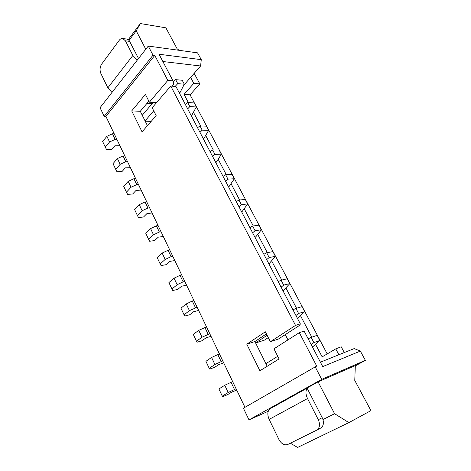 <?xml version="1.0" encoding="UTF-8"?>
<svg xmlns="http://www.w3.org/2000/svg" width="471" height="471" viewBox="0 0 471 471"><rect width="100%" height="100%" fill="white"/><g stroke="black" fill="none" stroke-linecap="round" stroke-linejoin="round"><path stroke-width="0.71" d="M315.117 366.691L321.717 379.367L249.006 419.908L243.419 408.204L316.706 366.044L299.315 332.667L304.101 331.066L322.723 366.615L360.339 351.089L365.384 360.344L355.311 365.896M321.717 379.367L365.384 360.344M360.339 351.089L354.192 348.581L320.41 362.193M299.315 332.667L273.951 348.817L279.062 358.937L259.91 370.777L246.792 344.183L265.344 331.784L270.372 341.734L295.523 325.396L170.761 86.063L152.174 107.753L156.172 115.672L142.054 131.856L131.715 110.897L145.427 94.4L149.372 102.207L167.811 80.411L154.776 55.401L105.916 116.414L244.955 407.315M249.006 419.908L268.24 411.248M355.322 365.578L318.09 381.863L334.587 413.703L348.876 422.611L370.942 410.624L354.769 380.433L355.322 365.578M307.098 388.151L270.372 408.592C267.475 410.73 267.063 414.333 269.141 419.39L307.534 398.554C305.561 394.28 305.455 390.889 307.216 388.381L307.033 388.022L318.09 381.863M267.204 366.267L254.899 341.546L266.409 333.898M270.372 341.734L278.408 339.049L299.921 325.149L300.321 323.86L295.523 325.396M147.441 125.68L140.276 111.286L148.836 101.147M172.156 86.181L173.817 84.25L173.01 80.888L167.811 80.411M153.016 55.178L104.191 116.349L100.058 107.688L148.277 46.064L153.016 55.178L154.776 55.401M104.191 116.349L105.916 116.414M246.792 344.183L254.899 341.546M170.761 86.063L175.948 86.499L300.321 323.86M131.715 110.897L140.276 111.286M149.372 102.207L156.566 102.631M148.277 46.064L197.561 52.858L201.276 59.658L159.045 54.242L173.01 80.888M344.307 352.561L341.192 346.774L335.764 348.887L338.896 354.745M201.276 59.658L200.599 65.993L190.62 77.409L193.799 83.355L199.834 83.909L190.072 94.818L327.204 353.904M199.834 83.909L194.158 73.358M290.371 443.193L297.584 447.45L348.876 422.611M269.141 419.39L278.991 439.631C281.47 443.965 284.39 445.584 287.757 444.489L316.683 430.176C319.774 427.974 320.309 424.477 318.296 419.685L322.211 417.7L307.216 388.381M316.771 430.123L320.592 428.121C323.194 426.443 323.989 423.594 322.965 419.567L334.587 413.703M322.965 419.567L322.211 417.7M152.168 103.626L146.993 103.332M287.975 339.885L285.267 334.616M255.623 343.006L264.502 340.097L268.287 337.607M145.209 121.194L151.185 121.388M190.62 77.409L183.79 85.227M193.799 83.355L184.043 94.377L190.072 94.818M335.764 348.887L322.152 356.871L315.546 344.319M311.802 337.201L300.498 315.711M296.559 308.228L285.85 287.875M281.735 280.051L271.596 260.781M267.31 252.639L257.714 234.399M253.274 225.956L244.196 208.7M239.604 199.975L231.02 183.661M226.292 174.67L218.179 159.257M213.322 150.019L205.662 135.46M200.675 125.987L193.446 112.251M188.347 102.56L184.043 94.377M200.599 65.993L162.86 61.518M219.415 353.868L211.579 357.454L205.927 361.316L209.218 368.322L209.701 369.07L214.588 367.386L218.815 364.572L223.725 362.888M222.765 360.886L214.917 364.507L209.218 368.322M193.964 300.622L192.274 301.022L186.245 303.936L180.946 308.152L184.073 314.811L184.773 316.023L189.713 314.763L193.687 311.696L198.656 310.448M197.149 307.286L189.419 310.636L184.073 314.811M206.528 326.903L198.75 330.348L193.275 334.398L196.484 341.222L197.078 342.211L201.994 340.745L206.092 337.795L211.032 336.335M209.795 333.745L202 337.218L196.484 341.222M161.076 231.814L159.363 232.026L153.511 234.793L148.653 239.427L149.637 241.258L154.647 240.575L158.262 237.166L163.313 236.501M158.121 225.627L156.401 225.827L150.567 228.582L145.751 233.251L148.653 239.427M169.772 250.007L168.065 250.272L162.165 253.08L157.19 257.602L160.169 263.937L161.058 265.567L166.057 264.702L169.784 261.405L174.812 260.551M172.798 256.348L171.097 256.624L165.18 259.444L160.169 263.937M184.82 281.499L183.125 281.841L177.143 284.72L171.968 289.053L172.769 290.483L177.738 289.43L181.588 286.238L186.587 285.19M181.718 274.999L180.016 275.329L174.052 278.19L168.918 282.565L171.968 289.053M232.645 381.545L224.749 385.272L218.909 388.946L222.288 396.135L222.653 396.629L227.505 394.716L231.867 392.043L236.742 390.123M236.083 388.752L228.182 392.514L222.288 396.135M135.648 178.615L133.917 178.697L128.206 181.347L123.679 186.28L126.446 192.168L127.594 194.352L132.639 194.011L136.042 190.414L141.129 190.09M138.462 184.508L136.737 184.603L131.009 187.27L126.446 192.168M149.631 207.876L147.912 208.029L142.124 210.743L137.414 215.512L138.48 217.525L143.514 217.013L147.023 213.51L152.092 213.022M146.746 201.835L145.027 201.977L139.251 204.679L134.582 209.483L137.414 215.512M116.908 139.41L115.171 139.398L109.56 141.971L105.269 147.099L106.57 149.613L111.639 149.578L114.842 145.81L119.964 145.798M114.218 133.788L112.481 133.764L106.893 136.325L102.631 141.483L105.269 147.099M124.809 155.936L123.072 155.966L117.42 158.568L113.028 163.62L115.731 169.366L116.955 171.721L122.018 171.538L125.321 167.847L130.426 167.688M127.559 161.688L125.828 161.73L120.158 164.35L115.731 169.366M307.534 398.554L318.296 419.685M241.635 211.856L242.318 211.267L241.382 211.367M228.565 186.916L229.224 186.304L228.282 186.369M215.824 162.595L216.466 161.977L215.512 162M255.046 237.455L255.753 236.884L254.823 237.025M297.472 318.42L298.249 317.913L297.348 318.19M267.11 335.281L255.576 342.912M282.953 290.707L283.701 290.177L282.794 290.407M268.811 263.731L269.542 263.177L268.623 263.36M153.187 102.431L142.26 115.265M153.734 110.838L145.056 120.894M179.451 93.181L180.034 92.522L179.062 92.446M191.279 115.754L191.88 115.101L190.914 115.059M203.395 138.886L204.02 138.244L203.06 138.239M312.397 346.897L313.197 346.415L312.308 346.738M277.719 356.288L265.903 363.653M145.78 49.255L136.225 30.809L140.358 23.55L165.898 27.83L177.125 48.79L179.11 50.315M126.899 39.099L129.072 40.335L136.225 30.809M129.072 40.335L138.533 58.522M137.167 60.264L132.863 55.454L125.404 40.806L129.79 41.424M111.98 92.451L107.859 87.853L100.912 73.576C99.599 70.226 99.834 67.088 101.624 64.156L119.298 40.229C120.329 38.881 121.489 38.304 122.766 38.504L125.404 40.806M217.749 354.416L221.105 361.451M211.579 357.454L214.917 364.507M192.274 301.022L195.459 307.704M186.245 303.936L189.419 310.636M204.844 327.374L208.117 334.227M198.75 330.348L202 337.218M156.401 225.827L159.363 232.026M150.567 228.582L153.511 234.793M168.065 250.272L171.097 256.624M162.165 253.08L165.18 259.444M180.016 275.329L183.125 281.841M174.052 278.19L177.143 284.72M230.99 382.169L234.434 389.393M224.749 385.272L228.182 392.514M133.917 178.697L136.737 184.603M128.206 181.347L131.009 187.27M145.027 201.977L147.912 208.029M139.251 204.679L142.124 210.743M112.481 133.764L115.171 139.398M106.893 136.325L109.56 141.971M123.072 155.966L125.828 161.73M117.42 158.568L120.158 164.35M247.675 203.949L241.323 204.561L238.944 200.034L245.303 199.469L247.675 203.949L242.318 211.267M241.323 204.561L238.944 206.722M238.944 200.034L236.277 201.629M229.224 186.304L234.346 178.762L232.038 174.4L225.627 174.706L227.94 179.115L225.621 181.3M225.627 174.706L223.024 176.337M234.346 178.762L227.94 179.115M221.358 154.223L214.906 154.323L212.645 150.025L219.109 149.966L221.358 154.223L216.466 161.977M214.906 154.323L212.645 156.531M212.645 150.025L210.113 151.697M261.352 229.795L255.064 230.696L252.615 226.045L258.92 225.197L261.352 229.795L255.753 236.884M255.064 230.696L252.621 232.821M252.615 226.045L249.877 227.593M298.249 317.913L304.66 311.631L302.023 306.645L295.929 308.411L292.962 309.812M304.66 311.631L298.579 313.462L295.935 315.488M295.929 308.411L298.579 313.462M283.701 290.177L289.83 283.613L287.263 278.755L281.093 280.204L278.208 281.658M289.83 283.613L283.677 285.114L281.099 287.175M281.093 280.204L283.677 285.114M269.542 263.177L275.4 256.342L272.903 251.62L266.663 252.756L263.854 254.258M275.4 256.342L269.176 257.531L266.668 259.633M266.663 252.756L269.176 257.531M180.034 92.522L184.308 84.215L182.224 80.264L175.642 79.646L177.738 83.632L175.141 86.434M175.642 79.646L173.157 81.512M184.308 84.215L177.738 83.632M191.88 115.101L196.354 106.97L194.211 102.925L187.67 102.519L189.819 106.605L187.664 108.854M187.67 102.519L185.256 104.256M196.354 106.97L189.819 106.605M204.02 138.244L208.7 130.296L206.504 126.151L199.998 125.969L202.2 130.161L199.992 132.386M199.998 125.969L197.526 127.676M208.7 130.296L202.2 130.161M319.903 340.439L313.904 342.611L311.178 337.419L317.189 335.311L319.903 340.439L313.197 346.415M313.904 342.611L311.19 344.601M311.178 337.419L308.134 338.767M128.3 39.629L140.358 23.55M107.859 87.853L132.863 55.454M316.683 430.176L320.592 428.121M122.766 38.504L127.146 39.134"/></g></svg>
